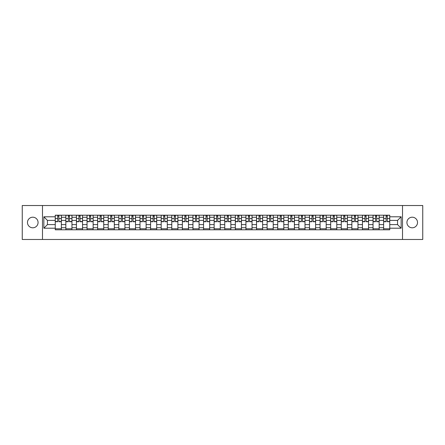 <?xml version="1.0" encoding="UTF-8"?>
<svg xmlns="http://www.w3.org/2000/svg" width="445" height="445" viewBox="0 0 445 445"><rect width="100%" height="100%" fill="white"/><g stroke="black" fill="none" stroke-linecap="round" stroke-linejoin="round"><path stroke-width="0.67" d="M412.226 217.205A5.295 5.295 0 0 0 406.93 222.5A5.295 5.295 0 0 0 412.226 227.796A5.295 5.295 0 0 0 417.521 222.5A5.295 5.295 0 0 0 412.226 217.205M32.774 217.205A5.295 5.295 0 0 0 27.479 222.5A5.295 5.295 0 0 0 32.774 227.796A5.295 5.295 0 0 0 38.07 222.5A5.295 5.295 0 0 0 32.774 217.205M402.514 239.477L422.75 239.477L422.75 205.523L22.25 205.523L22.25 239.477L402.514 239.477L402.514 205.523M65.843 229.798L65.843 217.271L61.365 217.271L61.365 229.798M61.365 217.271L61.365 215.202M65.843 217.271L65.843 215.202M71.957 215.202L71.957 229.798M76.44 229.798L76.44 215.202M82.547 215.202L82.547 229.798M87.031 229.798L87.031 215.202M93.144 215.202L93.144 229.798M97.622 229.798L97.622 215.202M103.735 215.202L103.735 229.798M108.218 229.798L108.218 215.202M114.326 215.202L114.326 229.798M118.809 229.798L118.809 215.202M124.923 215.202L124.923 229.798M129.4 229.798L129.4 215.202M135.514 215.202L135.514 229.798M139.997 229.798L139.997 215.202M146.11 215.202L146.11 229.798M150.588 229.798L150.588 215.202M156.701 215.202L156.701 229.798M161.185 229.798L161.185 215.202M167.292 215.202L167.292 229.798M171.776 229.798L171.776 215.202M177.889 215.202L177.889 229.798M182.367 229.798L182.367 215.202M188.48 215.202L188.48 229.798M192.963 229.798L192.963 215.202M199.071 215.202L199.071 229.798M203.554 229.798L203.554 215.202M209.667 215.202L209.667 229.798M214.145 229.798L214.145 215.202M220.258 215.202L220.258 229.798M224.742 229.798L224.742 215.202M230.855 215.202L230.855 229.798M235.333 229.798L235.333 215.202M241.446 215.202L241.446 229.798M245.929 229.798L245.929 215.202M252.037 215.202L252.037 229.798M256.52 229.798L256.52 215.202M262.633 215.202L262.633 229.798M267.111 229.798L267.111 215.202M273.224 215.202L273.224 229.798M277.708 229.798L277.708 215.202M283.815 215.202L283.815 229.798M288.299 229.798L288.299 215.202M294.412 215.202L294.412 229.798M298.89 229.798L298.89 215.202M305.003 215.202L305.003 229.798M309.486 229.798L309.486 215.202M315.6 215.202L315.6 229.798M320.077 229.798L320.077 215.202M326.191 215.202L326.191 229.798M330.674 229.798L330.674 215.202M336.782 215.202L336.782 229.798M341.265 229.798L341.265 215.202M347.378 215.202L347.378 229.798M351.856 229.798L351.856 215.202M357.969 215.202L357.969 229.798M362.453 229.798L362.453 215.202M368.56 215.202L368.56 229.798M373.043 229.798L373.043 215.202M379.157 215.202L379.157 229.798M383.635 229.798L383.635 215.202M383.635 224.603L379.157 224.603M373.043 224.603L368.56 224.603M362.453 224.603L357.969 224.603M351.856 224.603L347.378 224.603M341.265 224.603L336.782 224.603M330.674 224.603L326.191 224.603M320.077 224.603L315.6 224.603M309.486 224.603L305.003 224.603M298.89 224.603L294.412 224.603M288.299 224.603L283.815 224.603M277.708 224.603L273.224 224.603M267.111 224.603L262.633 224.603M256.52 224.603L252.037 224.603M245.929 224.603L241.446 224.603M235.333 224.603L230.855 224.603M224.742 224.603L220.258 224.603M214.145 224.603L209.667 224.603M203.554 224.603L199.071 224.603M192.963 224.603L188.48 224.603M182.367 224.603L177.889 224.603M171.776 224.603L167.292 224.603M161.185 224.603L156.701 224.603M150.588 224.603L146.11 224.603M139.997 224.603L135.514 224.603M129.4 224.603L124.923 224.603M118.809 224.603L114.326 224.603M108.218 224.603L103.735 224.603M97.622 224.603L93.144 224.603M87.031 224.603L82.547 224.603M76.44 224.603L71.957 224.603M65.843 224.603L61.365 224.603M383.635 220.397L379.157 220.397M373.043 220.397L368.56 220.397M362.453 220.397L357.969 220.397M351.856 220.397L347.378 220.397M341.265 220.397L336.782 220.397M330.674 220.397L326.191 220.397M320.077 220.397L315.6 220.397M309.486 220.397L305.003 220.397M298.89 220.397L294.412 220.397M288.299 220.397L283.815 220.397M277.708 220.397L273.224 220.397M267.111 220.397L262.633 220.397M256.52 220.397L252.037 220.397M245.929 220.397L241.446 220.397M235.333 220.397L230.855 220.397M224.742 220.397L220.258 220.397M214.145 220.397L209.667 220.397M203.554 220.397L199.071 220.397M192.963 220.397L188.48 220.397M182.367 220.397L177.889 220.397M171.776 220.397L167.292 220.397M161.185 220.397L156.701 220.397M150.588 220.397L146.11 220.397M139.997 220.397L135.514 220.397M129.4 220.397L124.923 220.397M118.809 220.397L114.326 220.397M108.218 220.397L103.735 220.397M97.622 220.397L93.144 220.397M87.031 220.397L82.547 220.397M76.44 220.397L71.957 220.397M65.843 220.397L61.365 220.397M47.443 224.603L55.252 224.603L55.252 220.397L47.443 220.397L47.443 224.603L43.844 228.202L43.844 216.798L55.252 216.798L55.252 220.397M389.748 220.397L389.748 224.603L397.557 224.603L397.557 220.397L389.748 220.397L389.748 215.202L55.252 215.202L55.252 216.798M389.748 216.798L401.156 216.798L401.156 228.202L389.748 228.202L389.748 224.603M55.252 224.603L55.252 229.798L389.748 229.798L389.748 228.202M55.252 228.202L43.844 228.202M42.486 239.477L42.486 205.523M61.365 228.78L55.252 228.78M57.728 216.22L58.885 216.22M71.957 228.78L65.843 228.78M68.324 216.22L69.476 216.22M82.547 228.78L76.44 228.78M78.915 216.22L80.072 216.22M93.144 228.78L87.031 228.78M89.512 216.22L90.663 216.22M103.735 228.78L97.622 228.78M100.103 216.22L101.254 216.22M114.326 228.78L108.218 228.78M110.694 216.22L111.851 216.22M124.923 228.78L118.809 228.78M121.29 216.22L122.442 216.22M135.514 228.78L129.4 228.78M131.881 216.22L133.038 216.22M146.11 228.78L139.997 228.78M142.472 216.22L143.629 216.22M156.701 228.78L150.588 228.78M153.069 216.22L154.22 216.22M167.292 228.78L161.185 228.78M163.66 216.22L164.817 216.22M177.889 228.78L171.776 228.78M174.256 216.22L175.408 216.22M188.48 228.78L182.367 228.78M184.847 216.22L185.999 216.22M199.071 228.78L192.963 228.78M195.438 216.22L196.595 216.22M209.667 228.78L203.554 228.78M206.035 216.22L207.186 216.22M220.258 228.78L214.145 228.78M216.626 216.22L217.783 216.22M230.855 228.78L224.742 228.78M227.217 216.22L228.374 216.22M241.446 228.78L235.333 228.78M237.814 216.22L238.965 216.22M252.037 228.78L245.929 228.78M248.405 216.22L249.562 216.22M262.633 228.78L256.52 228.78M259.001 216.22L260.153 216.22M273.224 228.78L267.111 228.78M269.592 216.22L270.744 216.22M283.815 228.78L277.708 228.78M280.183 216.22L281.34 216.22M294.412 228.78L288.299 228.78M290.78 216.22L291.931 216.22M305.003 228.78L298.89 228.78M301.371 216.22L302.528 216.22M315.6 228.78L309.486 228.78M311.962 216.22L313.119 216.22M326.191 228.78L320.077 228.78M322.558 216.22L323.71 216.22M336.782 228.78L330.674 228.78M333.149 216.22L334.306 216.22M347.378 228.78L341.265 228.78M343.746 216.22L344.897 216.22M357.969 228.78L351.856 228.78M354.337 216.22L355.488 216.22M368.56 228.78L362.453 228.78M364.928 216.22L366.085 216.22M379.157 228.78L373.043 228.78M375.524 216.22L376.676 216.22M389.748 228.78L383.635 228.78M386.115 216.22L387.272 216.22M43.844 216.798L47.443 220.397M397.557 224.603L401.156 228.202M397.557 220.397L401.156 216.798M58.885 221.721L58.885 215.269L61.327 215.269L61.327 221.721L58.885 221.721M57.728 216.153L58.885 216.153M59.869 215.269L55.286 215.269L55.286 221.721L57.728 221.721L57.728 215.269L56.743 215.269M69.476 221.721L69.476 215.269L71.923 215.269L71.923 221.721L69.476 221.721M68.324 216.153L69.476 216.153M70.46 215.269L65.877 215.269L65.877 221.721L68.324 221.721L68.324 215.269L67.34 215.269M80.072 221.721L80.072 215.269L82.514 215.269L82.514 221.721L80.072 221.721M78.915 216.153L80.072 216.153M81.057 215.269L76.473 215.269L76.473 221.721L78.915 221.721L78.915 215.269L77.931 215.269M90.663 221.721L90.663 215.269L93.111 215.269L93.111 221.721L90.663 221.721M89.512 216.153L90.663 216.153M91.648 215.269L87.064 215.269L87.064 221.721L89.512 221.721L89.512 215.269L88.527 215.269M101.254 221.721L101.254 215.269L103.702 215.269L103.702 221.721L101.254 221.721M100.103 216.153L101.254 216.153M102.239 215.269L97.655 215.269L97.655 221.721L100.103 221.721L100.103 215.269L99.118 215.269M111.851 221.721L111.851 215.269L114.293 215.269L114.293 221.721L111.851 221.721M110.694 216.153L111.851 216.153M112.835 215.269L108.252 215.269L108.252 221.721L110.694 221.721L110.694 215.269L109.709 215.269M122.442 221.721L122.442 215.269L124.889 215.269L124.889 221.721L122.442 221.721M121.29 216.153L122.442 216.153M123.426 215.269L118.843 215.269L118.843 221.721L121.29 221.721L121.29 215.269L120.306 215.269M133.038 221.721L133.038 215.269L135.48 215.269L135.48 221.721L133.038 221.721M131.881 216.153L133.038 216.153M134.023 215.269L129.439 215.269L129.439 221.721L131.881 221.721L131.881 215.269L130.897 215.269M143.629 221.721L143.629 215.269L146.071 215.269L146.071 221.721L143.629 221.721M142.472 216.153L143.629 216.153M144.614 215.269L140.03 215.269L140.03 221.721L142.472 221.721L142.472 215.269L141.488 215.269M154.22 221.721L154.22 215.269L156.668 215.269L156.668 221.721L154.22 221.721M153.069 216.153L154.22 216.153M155.205 215.269L150.621 215.269L150.621 221.721L153.069 221.721L153.069 215.269L152.084 215.269M164.817 221.721L164.817 215.269L167.259 215.269L167.259 221.721L164.817 221.721M163.66 216.153L164.817 216.153M165.801 215.269L161.218 215.269L161.218 221.721L163.66 221.721L163.66 215.269L162.675 215.269M175.408 221.721L175.408 215.269L177.855 215.269L177.855 221.721L175.408 221.721M174.256 216.153L175.408 216.153M176.392 215.269L171.809 215.269L171.809 221.721L174.256 221.721L174.256 215.269L173.272 215.269M185.999 221.721L185.999 215.269L188.446 215.269L188.446 221.721L185.999 221.721M184.847 216.153L185.999 216.153M186.983 215.269L182.4 215.269L182.4 221.721L184.847 221.721L184.847 215.269L183.863 215.269M196.595 221.721L196.595 215.269L199.037 215.269L199.037 221.721L196.595 221.721M195.438 216.153L196.595 216.153M197.58 215.269L192.996 215.269L192.996 221.721L195.438 221.721L195.438 215.269L194.454 215.269M207.186 221.721L207.186 215.269L209.634 215.269L209.634 221.721L207.186 221.721M206.035 216.153L207.186 216.153M208.171 215.269L203.588 215.269L203.588 221.721L206.035 221.721L206.035 215.269L205.05 215.269M217.783 221.721L217.783 215.269L220.225 215.269L220.225 221.721L217.783 221.721M216.626 216.153L217.783 216.153M218.768 215.269L214.184 215.269L214.184 221.721L216.626 221.721L216.626 215.269L215.641 215.269M228.374 221.721L228.374 215.269L230.816 215.269L230.816 221.721L228.374 221.721M227.217 216.153L228.374 216.153M229.359 215.269L224.775 215.269L224.775 221.721L227.217 221.721L227.217 215.269L226.232 215.269M238.965 221.721L238.965 215.269L241.413 215.269L241.413 221.721L238.965 221.721M237.814 216.153L238.965 216.153M239.95 215.269L235.366 215.269L235.366 221.721L237.814 221.721L237.814 215.269L236.829 215.269M249.562 221.721L249.562 215.269L252.004 215.269L252.004 221.721L249.562 221.721M248.405 216.153L249.562 216.153M250.546 215.269L245.963 215.269L245.963 221.721L248.405 221.721L248.405 215.269L247.42 215.269M260.153 221.721L260.153 215.269L262.6 215.269L262.6 221.721L260.153 221.721M259.001 216.153L260.153 216.153M261.137 215.269L256.554 215.269L256.554 221.721L259.001 221.721L259.001 215.269L258.017 215.269M270.744 221.721L270.744 215.269L273.191 215.269L273.191 221.721L270.744 221.721M269.592 216.153L270.744 216.153M271.728 215.269L267.145 215.269L267.145 221.721L269.592 221.721L269.592 215.269L268.608 215.269M281.34 221.721L281.34 215.269L283.782 215.269L283.782 221.721L281.34 221.721M280.183 216.153L281.34 216.153M282.325 215.269L277.741 215.269L277.741 221.721L280.183 221.721L280.183 215.269L279.199 215.269M291.931 221.721L291.931 215.269L294.379 215.269L294.379 221.721L291.931 221.721M290.78 216.153L291.931 216.153M292.916 215.269L288.332 215.269L288.332 221.721L290.78 221.721L290.78 215.269L289.795 215.269M302.528 221.721L302.528 215.269L304.97 215.269L304.97 221.721L302.528 221.721M301.371 216.153L302.528 216.153M303.512 215.269L298.929 215.269L298.929 221.721L301.371 221.721L301.371 215.269L300.386 215.269M313.119 221.721L313.119 215.269L315.561 215.269L315.561 221.721L313.119 221.721M311.962 216.153L313.119 216.153M314.103 215.269L309.52 215.269L309.52 221.721L311.962 221.721L311.962 215.269L310.977 215.269M323.71 221.721L323.71 215.269L326.157 215.269L326.157 221.721L323.71 221.721M322.558 216.153L323.71 216.153M324.694 215.269L320.111 215.269L320.111 221.721L322.558 221.721L322.558 215.269L321.574 215.269M334.306 221.721L334.306 215.269L336.748 215.269L336.748 221.721L334.306 221.721M333.149 216.153L334.306 216.153M335.291 215.269L330.707 215.269L330.707 221.721L333.149 221.721L333.149 215.269L332.165 215.269M344.897 221.721L344.897 215.269L347.345 215.269L347.345 221.721L344.897 221.721M343.746 216.153L344.897 216.153M345.882 215.269L341.298 215.269L341.298 221.721L343.746 221.721L343.746 215.269L342.761 215.269M355.488 221.721L355.488 215.269L357.936 215.269L357.936 221.721L355.488 221.721M354.337 216.153L355.488 216.153M356.473 215.269L351.889 215.269L351.889 221.721L354.337 221.721L354.337 215.269L353.352 215.269M366.085 221.721L366.085 215.269L368.527 215.269L368.527 221.721L366.085 221.721M364.928 216.153L366.085 216.153M367.069 215.269L362.486 215.269L362.486 221.721L364.928 221.721L364.928 215.269L363.943 215.269M376.676 221.721L376.676 215.269L379.123 215.269L379.123 221.721L376.676 221.721M375.524 216.153L376.676 216.153M377.66 215.269L373.077 215.269L373.077 221.721L375.524 221.721L375.524 215.269L374.54 215.269M387.272 221.721L387.272 215.269L389.714 215.269L389.714 221.721L387.272 221.721M386.115 216.153L387.272 216.153M388.257 215.269L383.673 215.269L383.673 221.721L386.115 221.721L386.115 215.269L385.131 215.269M373.043 217.271L368.56 217.271M362.453 217.271L357.969 217.271M351.856 217.271L347.378 217.271M341.265 217.271L336.782 217.271M330.674 217.271L326.191 217.271M320.077 217.271L315.6 217.271M309.486 217.271L305.003 217.271M298.89 217.271L294.412 217.271M288.299 217.271L283.815 217.271M277.708 217.271L273.224 217.271M267.111 217.271L262.633 217.271M256.52 217.271L252.037 217.271M245.929 217.271L241.446 217.271M235.333 217.271L230.855 217.271M224.742 217.271L220.258 217.271M214.145 217.271L209.667 217.271M203.554 217.271L199.071 217.271M192.963 217.271L188.48 217.271M182.367 217.271L177.889 217.271M171.776 217.271L167.292 217.271M161.185 217.271L156.701 217.271M150.588 217.271L146.11 217.271M139.997 217.271L135.514 217.271M129.4 217.271L124.923 217.271M118.809 217.271L114.326 217.271M108.218 217.271L103.735 217.271M97.622 217.271L93.144 217.271M87.031 217.271L82.547 217.271M76.44 217.271L71.957 217.271M383.635 217.271L379.157 217.271M373.043 227.729L368.56 227.729M362.453 227.729L357.969 227.729M351.856 227.729L347.378 227.729M341.265 227.729L336.782 227.729M330.674 227.729L326.191 227.729M320.077 227.729L315.6 227.729M309.486 227.729L305.003 227.729M298.89 227.729L294.412 227.729M288.299 227.729L283.815 227.729M277.708 227.729L273.224 227.729M267.111 227.729L262.633 227.729M256.52 227.729L252.037 227.729M245.929 227.729L241.446 227.729M235.333 227.729L230.855 227.729M224.742 227.729L220.258 227.729M214.145 227.729L209.667 227.729M203.554 227.729L199.071 227.729M192.963 227.729L188.48 227.729M182.367 227.729L177.889 227.729M171.776 227.729L167.292 227.729M161.185 227.729L156.701 227.729M150.588 227.729L146.11 227.729M139.997 227.729L135.514 227.729M129.4 227.729L124.923 227.729M118.809 227.729L114.326 227.729M108.218 227.729L103.735 227.729M97.622 227.729L93.144 227.729M87.031 227.729L82.547 227.729M76.44 227.729L71.957 227.729M65.843 227.729L61.365 227.729M383.635 227.729L379.157 227.729M58.885 221.488L61.327 221.488M58.885 218.567L61.327 218.567M55.286 221.488L57.728 221.488M55.286 218.567L57.728 218.567M69.476 221.488L71.923 221.488M69.476 218.567L71.923 218.567M65.877 221.488L68.324 221.488M65.877 218.567L68.324 218.567M80.072 221.488L82.514 221.488M80.072 218.567L82.514 218.567M76.473 221.488L78.915 221.488M76.473 218.567L78.915 218.567M90.663 221.488L93.111 221.488M90.663 218.567L93.111 218.567M87.064 221.488L89.512 221.488M87.064 218.567L89.512 218.567M101.254 221.488L103.702 221.488M101.254 218.567L103.702 218.567M97.655 221.488L100.103 221.488M97.655 218.567L100.103 218.567M111.851 221.488L114.293 221.488M111.851 218.567L114.293 218.567M108.252 221.488L110.694 221.488M108.252 218.567L110.694 218.567M122.442 221.488L124.889 221.488M122.442 218.567L124.889 218.567M118.843 221.488L121.29 221.488M118.843 218.567L121.29 218.567M133.038 221.488L135.48 221.488M133.038 218.567L135.48 218.567M129.439 221.488L131.881 221.488M129.439 218.567L131.881 218.567M143.629 221.488L146.071 221.488M143.629 218.567L146.071 218.567M140.03 221.488L142.472 221.488M140.03 218.567L142.472 218.567M154.22 221.488L156.668 221.488M154.22 218.567L156.668 218.567M150.621 221.488L153.069 221.488M150.621 218.567L153.069 218.567M164.817 221.488L167.259 221.488M164.817 218.567L167.259 218.567M161.218 221.488L163.66 221.488M161.218 218.567L163.66 218.567M175.408 221.488L177.855 221.488M175.408 218.567L177.855 218.567M171.809 221.488L174.256 221.488M171.809 218.567L174.256 218.567M185.999 221.488L188.446 221.488M185.999 218.567L188.446 218.567M182.4 221.488L184.847 221.488M182.4 218.567L184.847 218.567M196.595 221.488L199.037 221.488M196.595 218.567L199.037 218.567M192.996 221.488L195.438 221.488M192.996 218.567L195.438 218.567M207.186 221.488L209.634 221.488M207.186 218.567L209.634 218.567M203.588 221.488L206.035 221.488M203.588 218.567L206.035 218.567M217.783 221.488L220.225 221.488M217.783 218.567L220.225 218.567M214.184 221.488L216.626 221.488M214.184 218.567L216.626 218.567M228.374 221.488L230.816 221.488M228.374 218.567L230.816 218.567M224.775 221.488L227.217 221.488M224.775 218.567L227.217 218.567M238.965 221.488L241.413 221.488M238.965 218.567L241.413 218.567M235.366 221.488L237.814 221.488M235.366 218.567L237.814 218.567M249.562 221.488L252.004 221.488M249.562 218.567L252.004 218.567M245.963 221.488L248.405 221.488M245.963 218.567L248.405 218.567M260.153 221.488L262.6 221.488M260.153 218.567L262.6 218.567M256.554 221.488L259.001 221.488M256.554 218.567L259.001 218.567M270.744 221.488L273.191 221.488M270.744 218.567L273.191 218.567M267.145 221.488L269.592 221.488M267.145 218.567L269.592 218.567M281.34 221.488L283.782 221.488M281.34 218.567L283.782 218.567M277.741 221.488L280.183 221.488M277.741 218.567L280.183 218.567M291.931 221.488L294.379 221.488M291.931 218.567L294.379 218.567M288.332 221.488L290.78 221.488M288.332 218.567L290.78 218.567M302.528 221.488L304.97 221.488M302.528 218.567L304.97 218.567M298.929 221.488L301.371 221.488M298.929 218.567L301.371 218.567M313.119 221.488L315.561 221.488M313.119 218.567L315.561 218.567M309.52 221.488L311.962 221.488M309.52 218.567L311.962 218.567M323.71 221.488L326.157 221.488M323.71 218.567L326.157 218.567M320.111 221.488L322.558 221.488M320.111 218.567L322.558 218.567M334.306 221.488L336.748 221.488M334.306 218.567L336.748 218.567M330.707 221.488L333.149 221.488M330.707 218.567L333.149 218.567M344.897 221.488L347.345 221.488M344.897 218.567L347.345 218.567M341.298 221.488L343.746 221.488M341.298 218.567L343.746 218.567M355.488 221.488L357.936 221.488M355.488 218.567L357.936 218.567M351.889 221.488L354.337 221.488M351.889 218.567L354.337 218.567M366.085 221.488L368.527 221.488M366.085 218.567L368.527 218.567M362.486 221.488L364.928 221.488M362.486 218.567L364.928 218.567M376.676 221.488L379.123 221.488M376.676 218.567L379.123 218.567M373.077 221.488L375.524 221.488M373.077 218.567L375.524 218.567M387.272 221.488L389.714 221.488M387.272 218.567L389.714 218.567M383.673 221.488L386.115 221.488M383.673 218.567L386.115 218.567"/></g></svg>
